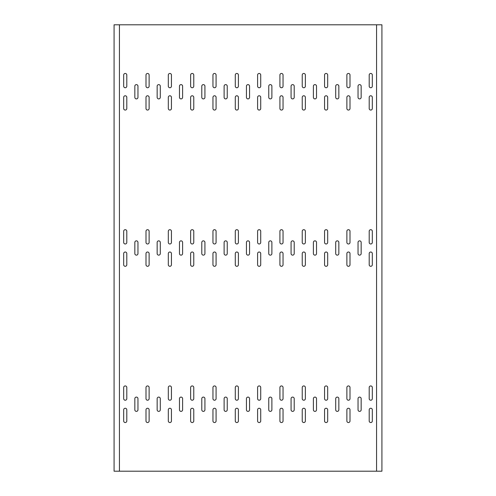 <?xml version="1.0" encoding="UTF-8"?>
<svg xmlns="http://www.w3.org/2000/svg" width="496" height="496" viewBox="0 0 496 496"><rect width="100%" height="100%" fill="white"/><g stroke="black" fill="none" stroke-linecap="round" stroke-linejoin="round"><path stroke-width="0.74" d="M158.72 98.902A1.562 1.562 0 0 0 160.282 97.34L160.282 86.18A1.562 1.562 0 0 0 158.72 84.618A1.562 1.562 0 0 0 157.158 86.18L157.158 97.34A1.562 1.562 0 0 0 158.72 98.902M181.04 98.902A1.562 1.562 0 0 0 182.602 97.34L182.602 86.18A1.562 1.562 0 0 0 181.04 84.618A1.562 1.562 0 0 0 179.478 86.18L179.478 97.34A1.562 1.562 0 0 0 181.04 98.902M203.36 98.902A1.562 1.562 0 0 0 204.922 97.34L204.922 86.18A1.562 1.562 0 0 0 203.36 84.618A1.562 1.562 0 0 0 201.798 86.18L201.798 97.34A1.562 1.562 0 0 0 203.36 98.902M225.68 98.902A1.562 1.562 0 0 0 227.242 97.34L227.242 86.18A1.562 1.562 0 0 0 225.68 84.618A1.562 1.562 0 0 0 224.118 86.18L224.118 97.34A1.562 1.562 0 0 0 225.68 98.902M248 98.902A1.562 1.562 0 0 0 249.562 97.34L249.562 86.18A1.562 1.562 0 0 0 248 84.618A1.562 1.562 0 0 0 246.438 86.18L246.438 97.34A1.562 1.562 0 0 0 248 98.902M270.32 98.902A1.562 1.562 0 0 0 271.882 97.34L271.882 86.18A1.562 1.562 0 0 0 270.32 84.618A1.562 1.562 0 0 0 268.758 86.18L268.758 97.34A1.562 1.562 0 0 0 270.32 98.902M292.64 98.902A1.562 1.562 0 0 0 294.202 97.34L294.202 86.18A1.562 1.562 0 0 0 292.64 84.618A1.562 1.562 0 0 0 291.078 86.18L291.078 97.34A1.562 1.562 0 0 0 292.64 98.902M314.96 98.902A1.562 1.562 0 0 0 316.522 97.34L316.522 86.18A1.562 1.562 0 0 0 314.96 84.618A1.562 1.562 0 0 0 313.398 86.18L313.398 97.34A1.562 1.562 0 0 0 314.96 98.902M337.28 98.902A1.562 1.562 0 0 0 338.842 97.34L338.842 86.18A1.562 1.562 0 0 0 337.28 84.618A1.562 1.562 0 0 0 335.718 86.18L335.718 97.34A1.562 1.562 0 0 0 337.28 98.902M359.6 98.902A1.562 1.562 0 0 0 361.162 97.34L361.162 86.18A1.562 1.562 0 0 0 359.6 84.618A1.562 1.562 0 0 0 358.038 86.18L358.038 97.34A1.562 1.562 0 0 0 359.6 98.902M158.72 255.142A1.562 1.562 0 0 0 160.282 253.58L160.282 242.42A1.562 1.562 0 0 0 158.72 240.858A1.562 1.562 0 0 0 157.158 242.42L157.158 253.58A1.562 1.562 0 0 0 158.72 255.142M181.04 255.142A1.562 1.562 0 0 0 182.602 253.58L182.602 242.42A1.562 1.562 0 0 0 181.04 240.858A1.562 1.562 0 0 0 179.478 242.42L179.478 253.58A1.562 1.562 0 0 0 181.04 255.142M203.36 255.142A1.562 1.562 0 0 0 204.922 253.58L204.922 242.42A1.562 1.562 0 0 0 203.36 240.858A1.562 1.562 0 0 0 201.798 242.42L201.798 253.58A1.562 1.562 0 0 0 203.36 255.142M225.68 255.142A1.562 1.562 0 0 0 227.242 253.58L227.242 242.42A1.562 1.562 0 0 0 225.68 240.858A1.562 1.562 0 0 0 224.118 242.42L224.118 253.58A1.562 1.562 0 0 0 225.68 255.142M248 255.142A1.562 1.562 0 0 0 249.562 253.58L249.562 242.42A1.562 1.562 0 0 0 248 240.858A1.562 1.562 0 0 0 246.438 242.42L246.438 253.58A1.562 1.562 0 0 0 248 255.142M270.32 255.142A1.562 1.562 0 0 0 271.882 253.58L271.882 242.42A1.562 1.562 0 0 0 270.32 240.858A1.562 1.562 0 0 0 268.758 242.42L268.758 253.58A1.562 1.562 0 0 0 270.32 255.142M292.64 255.142A1.562 1.562 0 0 0 294.202 253.58L294.202 242.42A1.562 1.562 0 0 0 292.64 240.858A1.562 1.562 0 0 0 291.078 242.42L291.078 253.58A1.562 1.562 0 0 0 292.64 255.142M314.96 255.142A1.562 1.562 0 0 0 316.522 253.58L316.522 242.42A1.562 1.562 0 0 0 314.96 240.858A1.562 1.562 0 0 0 313.398 242.42L313.398 253.58A1.562 1.562 0 0 0 314.96 255.142M337.28 255.142A1.562 1.562 0 0 0 338.842 253.58L338.842 242.42A1.562 1.562 0 0 0 337.28 240.858A1.562 1.562 0 0 0 335.718 242.42L335.718 253.58A1.562 1.562 0 0 0 337.28 255.142M359.6 255.142A1.562 1.562 0 0 0 361.162 253.58L361.162 242.42A1.562 1.562 0 0 0 359.6 240.858A1.562 1.562 0 0 0 358.038 242.42L358.038 253.58A1.562 1.562 0 0 0 359.6 255.142M136.4 255.142A1.562 1.562 0 0 0 137.962 253.58L137.962 242.42A1.562 1.562 0 0 0 136.4 240.858A1.562 1.562 0 0 0 134.838 242.42L134.838 253.58A1.562 1.562 0 0 0 136.4 255.142M136.4 98.902A1.562 1.562 0 0 0 137.962 97.34L137.962 86.18A1.562 1.562 0 0 0 136.4 84.618A1.562 1.562 0 0 0 134.838 86.18L134.838 97.34A1.562 1.562 0 0 0 136.4 98.902M259.16 110.062A1.562 1.562 0 0 0 260.722 108.5L260.722 97.34A1.562 1.562 0 0 0 259.16 95.778A1.562 1.562 0 0 0 257.598 97.34L257.598 108.5A1.562 1.562 0 0 0 259.16 110.062M236.84 87.742A1.562 1.562 0 0 0 238.402 86.18L238.402 75.02A1.562 1.562 0 0 0 236.84 73.458A1.562 1.562 0 0 0 235.278 75.02L235.278 86.18A1.562 1.562 0 0 0 236.84 87.742M236.84 110.062A1.562 1.562 0 0 0 238.402 108.5L238.402 97.34A1.562 1.562 0 0 0 236.84 95.778A1.562 1.562 0 0 0 235.278 97.34L235.278 108.5A1.562 1.562 0 0 0 236.84 110.062M214.52 87.742A1.562 1.562 0 0 0 216.082 86.18L216.082 75.02A1.562 1.562 0 0 0 214.52 73.458A1.562 1.562 0 0 0 212.958 75.02L212.958 86.18A1.562 1.562 0 0 0 214.52 87.742M303.8 110.062A1.562 1.562 0 0 0 305.362 108.5L305.362 97.34A1.562 1.562 0 0 0 303.8 95.778A1.562 1.562 0 0 0 302.238 97.34L302.238 108.5A1.562 1.562 0 0 0 303.8 110.062M281.48 87.742A1.562 1.562 0 0 0 283.042 86.18L283.042 75.02A1.562 1.562 0 0 0 281.48 73.458A1.562 1.562 0 0 0 279.918 75.02L279.918 86.18A1.562 1.562 0 0 0 281.48 87.742M281.48 110.062A1.562 1.562 0 0 0 283.042 108.5L283.042 97.34A1.562 1.562 0 0 0 281.48 95.778A1.562 1.562 0 0 0 279.918 97.34L279.918 108.5A1.562 1.562 0 0 0 281.48 110.062M259.16 87.742A1.562 1.562 0 0 0 260.722 86.18L260.722 75.02A1.562 1.562 0 0 0 259.16 73.458A1.562 1.562 0 0 0 257.598 75.02L257.598 86.18A1.562 1.562 0 0 0 259.16 87.742M169.88 110.062A1.562 1.562 0 0 0 171.442 108.5L171.442 97.34A1.562 1.562 0 0 0 169.88 95.778A1.562 1.562 0 0 0 168.318 97.34L168.318 108.5A1.562 1.562 0 0 0 169.88 110.062M147.56 87.742A1.562 1.562 0 0 0 149.122 86.18L149.122 75.02A1.562 1.562 0 0 0 147.56 73.458A1.562 1.562 0 0 0 145.998 75.02L145.998 86.18A1.562 1.562 0 0 0 147.56 87.742M147.56 110.062A1.562 1.562 0 0 0 149.122 108.5L149.122 97.34A1.562 1.562 0 0 0 147.56 95.778A1.562 1.562 0 0 0 145.998 97.34L145.998 108.5A1.562 1.562 0 0 0 147.56 110.062M125.24 87.742A1.562 1.562 0 0 0 126.802 86.18L126.802 75.02A1.562 1.562 0 0 0 125.24 73.458A1.562 1.562 0 0 0 123.678 75.02L123.678 86.18A1.562 1.562 0 0 0 125.24 87.742M214.52 110.062A1.562 1.562 0 0 0 216.082 108.5L216.082 97.34A1.562 1.562 0 0 0 214.52 95.778A1.562 1.562 0 0 0 212.958 97.34L212.958 108.5A1.562 1.562 0 0 0 214.52 110.062M192.2 87.742A1.562 1.562 0 0 0 193.762 86.18L193.762 75.02A1.562 1.562 0 0 0 192.2 73.458A1.562 1.562 0 0 0 190.638 75.02L190.638 86.18A1.562 1.562 0 0 0 192.2 87.742M192.2 110.062A1.562 1.562 0 0 0 193.762 108.5L193.762 97.34A1.562 1.562 0 0 0 192.2 95.778A1.562 1.562 0 0 0 190.638 97.34L190.638 108.5A1.562 1.562 0 0 0 192.2 110.062M169.88 87.742A1.562 1.562 0 0 0 171.442 86.18L171.442 75.02A1.562 1.562 0 0 0 169.88 73.458A1.562 1.562 0 0 0 168.318 75.02L168.318 86.18A1.562 1.562 0 0 0 169.88 87.742M348.44 87.742A1.562 1.562 0 0 0 350.002 86.18L350.002 75.02A1.562 1.562 0 0 0 348.44 73.458A1.562 1.562 0 0 0 346.878 75.02L346.878 86.18A1.562 1.562 0 0 0 348.44 87.742M370.76 110.062A1.562 1.562 0 0 0 372.322 108.5L372.322 97.34A1.562 1.562 0 0 0 370.76 95.778A1.562 1.562 0 0 0 369.198 97.34L369.198 108.5A1.562 1.562 0 0 0 370.76 110.062M370.76 87.742A1.562 1.562 0 0 0 372.322 86.18L372.322 75.02A1.562 1.562 0 0 0 370.76 73.458A1.562 1.562 0 0 0 369.198 75.02L369.198 86.18A1.562 1.562 0 0 0 370.76 87.742M303.8 87.742A1.562 1.562 0 0 0 305.362 86.18L305.362 75.02A1.562 1.562 0 0 0 303.8 73.458A1.562 1.562 0 0 0 302.238 75.02L302.238 86.18A1.562 1.562 0 0 0 303.8 87.742M326.12 110.062A1.562 1.562 0 0 0 327.682 108.5L327.682 97.34A1.562 1.562 0 0 0 326.12 95.778A1.562 1.562 0 0 0 324.558 97.34L324.558 108.5A1.562 1.562 0 0 0 326.12 110.062M326.12 87.742A1.562 1.562 0 0 0 327.682 86.18L327.682 75.02A1.562 1.562 0 0 0 326.12 73.458A1.562 1.562 0 0 0 324.558 75.02L324.558 86.18A1.562 1.562 0 0 0 326.12 87.742M348.44 110.062A1.562 1.562 0 0 0 350.002 108.5L350.002 97.34A1.562 1.562 0 0 0 348.44 95.778A1.562 1.562 0 0 0 346.878 97.34L346.878 108.5A1.562 1.562 0 0 0 348.44 110.062M125.24 110.062A1.562 1.562 0 0 0 126.802 108.5L126.802 97.34A1.562 1.562 0 0 0 125.24 95.778A1.562 1.562 0 0 0 123.678 97.34L123.678 108.5A1.562 1.562 0 0 0 125.24 110.062M259.16 266.302A1.562 1.562 0 0 0 260.722 264.74L260.722 253.58A1.562 1.562 0 0 0 259.16 252.018A1.562 1.562 0 0 0 257.598 253.58L257.598 264.74A1.562 1.562 0 0 0 259.16 266.302M236.84 243.982A1.562 1.562 0 0 0 238.402 242.42L238.402 231.26A1.562 1.562 0 0 0 236.84 229.698A1.562 1.562 0 0 0 235.278 231.26L235.278 242.42A1.562 1.562 0 0 0 236.84 243.982M236.84 266.302A1.562 1.562 0 0 0 238.402 264.74L238.402 253.58A1.562 1.562 0 0 0 236.84 252.018A1.562 1.562 0 0 0 235.278 253.58L235.278 264.74A1.562 1.562 0 0 0 236.84 266.302M214.52 243.982A1.562 1.562 0 0 0 216.082 242.42L216.082 231.26A1.562 1.562 0 0 0 214.52 229.698A1.562 1.562 0 0 0 212.958 231.26L212.958 242.42A1.562 1.562 0 0 0 214.52 243.982M303.8 266.302A1.562 1.562 0 0 0 305.362 264.74L305.362 253.58A1.562 1.562 0 0 0 303.8 252.018A1.562 1.562 0 0 0 302.238 253.58L302.238 264.74A1.562 1.562 0 0 0 303.8 266.302M281.48 243.982A1.562 1.562 0 0 0 283.042 242.42L283.042 231.26A1.562 1.562 0 0 0 281.48 229.698A1.562 1.562 0 0 0 279.918 231.26L279.918 242.42A1.562 1.562 0 0 0 281.48 243.982M281.48 266.302A1.562 1.562 0 0 0 283.042 264.74L283.042 253.58A1.562 1.562 0 0 0 281.48 252.018A1.562 1.562 0 0 0 279.918 253.58L279.918 264.74A1.562 1.562 0 0 0 281.48 266.302M259.16 243.982A1.562 1.562 0 0 0 260.722 242.42L260.722 231.26A1.562 1.562 0 0 0 259.16 229.698A1.562 1.562 0 0 0 257.598 231.26L257.598 242.42A1.562 1.562 0 0 0 259.16 243.982M169.88 266.302A1.562 1.562 0 0 0 171.442 264.74L171.442 253.58A1.562 1.562 0 0 0 169.88 252.018A1.562 1.562 0 0 0 168.318 253.58L168.318 264.74A1.562 1.562 0 0 0 169.88 266.302M147.56 243.982A1.562 1.562 0 0 0 149.122 242.42L149.122 231.26A1.562 1.562 0 0 0 147.56 229.698A1.562 1.562 0 0 0 145.998 231.26L145.998 242.42A1.562 1.562 0 0 0 147.56 243.982M147.56 266.302A1.562 1.562 0 0 0 149.122 264.74L149.122 253.58A1.562 1.562 0 0 0 147.56 252.018A1.562 1.562 0 0 0 145.998 253.58L145.998 264.74A1.562 1.562 0 0 0 147.56 266.302M125.24 243.982A1.562 1.562 0 0 0 126.802 242.42L126.802 231.26A1.562 1.562 0 0 0 125.24 229.698A1.562 1.562 0 0 0 123.678 231.26L123.678 242.42A1.562 1.562 0 0 0 125.24 243.982M214.52 266.302A1.562 1.562 0 0 0 216.082 264.74L216.082 253.58A1.562 1.562 0 0 0 214.52 252.018A1.562 1.562 0 0 0 212.958 253.58L212.958 264.74A1.562 1.562 0 0 0 214.52 266.302M192.2 243.982A1.562 1.562 0 0 0 193.762 242.42L193.762 231.26A1.562 1.562 0 0 0 192.2 229.698A1.562 1.562 0 0 0 190.638 231.26L190.638 242.42A1.562 1.562 0 0 0 192.2 243.982M192.2 266.302A1.562 1.562 0 0 0 193.762 264.74L193.762 253.58A1.562 1.562 0 0 0 192.2 252.018A1.562 1.562 0 0 0 190.638 253.58L190.638 264.74A1.562 1.562 0 0 0 192.2 266.302M169.88 243.982A1.562 1.562 0 0 0 171.442 242.42L171.442 231.26A1.562 1.562 0 0 0 169.88 229.698A1.562 1.562 0 0 0 168.318 231.26L168.318 242.42A1.562 1.562 0 0 0 169.88 243.982M348.44 243.982A1.562 1.562 0 0 0 350.002 242.42L350.002 231.26A1.562 1.562 0 0 0 348.44 229.698A1.562 1.562 0 0 0 346.878 231.26L346.878 242.42A1.562 1.562 0 0 0 348.44 243.982M370.76 266.302A1.562 1.562 0 0 0 372.322 264.74L372.322 253.58A1.562 1.562 0 0 0 370.76 252.018A1.562 1.562 0 0 0 369.198 253.58L369.198 264.74A1.562 1.562 0 0 0 370.76 266.302M370.76 243.982A1.562 1.562 0 0 0 372.322 242.42L372.322 231.26A1.562 1.562 0 0 0 370.76 229.698A1.562 1.562 0 0 0 369.198 231.26L369.198 242.42A1.562 1.562 0 0 0 370.76 243.982M303.8 243.982A1.562 1.562 0 0 0 305.362 242.42L305.362 231.26A1.562 1.562 0 0 0 303.8 229.698A1.562 1.562 0 0 0 302.238 231.26L302.238 242.42A1.562 1.562 0 0 0 303.8 243.982M326.12 266.302A1.562 1.562 0 0 0 327.682 264.74L327.682 253.58A1.562 1.562 0 0 0 326.12 252.018A1.562 1.562 0 0 0 324.558 253.58L324.558 264.74A1.562 1.562 0 0 0 326.12 266.302M326.12 243.982A1.562 1.562 0 0 0 327.682 242.42L327.682 231.26A1.562 1.562 0 0 0 326.12 229.698A1.562 1.562 0 0 0 324.558 231.26L324.558 242.42A1.562 1.562 0 0 0 326.12 243.982M348.44 266.302A1.562 1.562 0 0 0 350.002 264.74L350.002 253.58A1.562 1.562 0 0 0 348.44 252.018A1.562 1.562 0 0 0 346.878 253.58L346.878 264.74A1.562 1.562 0 0 0 348.44 266.302M125.24 266.302A1.562 1.562 0 0 0 126.802 264.74L126.802 253.58A1.562 1.562 0 0 0 125.24 252.018A1.562 1.562 0 0 0 123.678 253.58L123.678 264.74A1.562 1.562 0 0 0 125.24 266.302M158.72 411.382A1.562 1.562 0 0 0 160.282 409.82L160.282 398.66A1.562 1.562 0 0 0 158.72 397.098A1.562 1.562 0 0 0 157.158 398.66L157.158 409.82A1.562 1.562 0 0 0 158.72 411.382M136.4 411.382A1.562 1.562 0 0 0 137.962 409.82L137.962 398.66A1.562 1.562 0 0 0 136.4 397.098A1.562 1.562 0 0 0 134.838 398.66L134.838 409.82A1.562 1.562 0 0 0 136.4 411.382M147.56 400.222A1.562 1.562 0 0 0 149.122 398.66L149.122 387.5A1.562 1.562 0 0 0 147.56 385.938A1.562 1.562 0 0 0 145.998 387.5L145.998 398.66A1.562 1.562 0 0 0 147.56 400.222M147.56 422.542A1.562 1.562 0 0 0 149.122 420.98L149.122 409.82A1.562 1.562 0 0 0 147.56 408.258A1.562 1.562 0 0 0 145.998 409.82L145.998 420.98A1.562 1.562 0 0 0 147.56 422.542M125.24 422.542A1.562 1.562 0 0 0 126.802 420.98L126.802 409.82A1.562 1.562 0 0 0 125.24 408.258A1.562 1.562 0 0 0 123.678 409.82L123.678 420.98A1.562 1.562 0 0 0 125.24 422.542M125.24 400.222A1.562 1.562 0 0 0 126.802 398.66L126.802 387.5A1.562 1.562 0 0 0 125.24 385.938A1.562 1.562 0 0 0 123.678 387.5L123.678 398.66A1.562 1.562 0 0 0 125.24 400.222M169.88 422.542A1.562 1.562 0 0 0 171.442 420.98L171.442 409.82A1.562 1.562 0 0 0 169.88 408.258A1.562 1.562 0 0 0 168.318 409.82L168.318 420.98A1.562 1.562 0 0 0 169.88 422.542M192.2 422.542A1.562 1.562 0 0 0 193.762 420.98L193.762 409.82A1.562 1.562 0 0 0 192.2 408.258A1.562 1.562 0 0 0 190.638 409.82L190.638 420.98A1.562 1.562 0 0 0 192.2 422.542M214.52 422.542A1.562 1.562 0 0 0 216.082 420.98L216.082 409.82A1.562 1.562 0 0 0 214.52 408.258A1.562 1.562 0 0 0 212.958 409.82L212.958 420.98A1.562 1.562 0 0 0 214.52 422.542M236.84 422.542A1.562 1.562 0 0 0 238.402 420.98L238.402 409.82A1.562 1.562 0 0 0 236.84 408.258A1.562 1.562 0 0 0 235.278 409.82L235.278 420.98A1.562 1.562 0 0 0 236.84 422.542M259.16 422.542A1.562 1.562 0 0 0 260.722 420.98L260.722 409.82A1.562 1.562 0 0 0 259.16 408.258A1.562 1.562 0 0 0 257.598 409.82L257.598 420.98A1.562 1.562 0 0 0 259.16 422.542M281.48 422.542A1.562 1.562 0 0 0 283.042 420.98L283.042 409.82A1.562 1.562 0 0 0 281.48 408.258A1.562 1.562 0 0 0 279.918 409.82L279.918 420.98A1.562 1.562 0 0 0 281.48 422.542M303.8 422.542A1.562 1.562 0 0 0 305.362 420.98L305.362 409.82A1.562 1.562 0 0 0 303.8 408.258A1.562 1.562 0 0 0 302.238 409.82L302.238 420.98A1.562 1.562 0 0 0 303.8 422.542M326.12 422.542A1.562 1.562 0 0 0 327.682 420.98L327.682 409.82A1.562 1.562 0 0 0 326.12 408.258A1.562 1.562 0 0 0 324.558 409.82L324.558 420.98A1.562 1.562 0 0 0 326.12 422.542M348.44 422.542A1.562 1.562 0 0 0 350.002 420.98L350.002 409.82A1.562 1.562 0 0 0 348.44 408.258A1.562 1.562 0 0 0 346.878 409.82L346.878 420.98A1.562 1.562 0 0 0 348.44 422.542M370.76 422.542A1.562 1.562 0 0 0 372.322 420.98L372.322 409.82A1.562 1.562 0 0 0 370.76 408.258A1.562 1.562 0 0 0 369.198 409.82L369.198 420.98A1.562 1.562 0 0 0 370.76 422.542M169.88 400.222A1.562 1.562 0 0 0 171.442 398.66L171.442 387.5A1.562 1.562 0 0 0 169.88 385.938A1.562 1.562 0 0 0 168.318 387.5L168.318 398.66A1.562 1.562 0 0 0 169.88 400.222M192.2 400.222A1.562 1.562 0 0 0 193.762 398.66L193.762 387.5A1.562 1.562 0 0 0 192.2 385.938A1.562 1.562 0 0 0 190.638 387.5L190.638 398.66A1.562 1.562 0 0 0 192.2 400.222M214.52 400.222A1.562 1.562 0 0 0 216.082 398.66L216.082 387.5A1.562 1.562 0 0 0 214.52 385.938A1.562 1.562 0 0 0 212.958 387.5L212.958 398.66A1.562 1.562 0 0 0 214.52 400.222M236.84 400.222A1.562 1.562 0 0 0 238.402 398.66L238.402 387.5A1.562 1.562 0 0 0 236.84 385.938A1.562 1.562 0 0 0 235.278 387.5L235.278 398.66A1.562 1.562 0 0 0 236.84 400.222M259.16 400.222A1.562 1.562 0 0 0 260.722 398.66L260.722 387.5A1.562 1.562 0 0 0 259.16 385.938A1.562 1.562 0 0 0 257.598 387.5L257.598 398.66A1.562 1.562 0 0 0 259.16 400.222M281.48 400.222A1.562 1.562 0 0 0 283.042 398.66L283.042 387.5A1.562 1.562 0 0 0 281.48 385.938A1.562 1.562 0 0 0 279.918 387.5L279.918 398.66A1.562 1.562 0 0 0 281.48 400.222M303.8 400.222A1.562 1.562 0 0 0 305.362 398.66L305.362 387.5A1.562 1.562 0 0 0 303.8 385.938A1.562 1.562 0 0 0 302.238 387.5L302.238 398.66A1.562 1.562 0 0 0 303.8 400.222M326.12 400.222A1.562 1.562 0 0 0 327.682 398.66L327.682 387.5A1.562 1.562 0 0 0 326.12 385.938A1.562 1.562 0 0 0 324.558 387.5L324.558 398.66A1.562 1.562 0 0 0 326.12 400.222M348.44 400.222A1.562 1.562 0 0 0 350.002 398.66L350.002 387.5A1.562 1.562 0 0 0 348.44 385.938A1.562 1.562 0 0 0 346.878 387.5L346.878 398.66A1.562 1.562 0 0 0 348.44 400.222M370.76 400.222A1.562 1.562 0 0 0 372.322 398.66L372.322 387.5A1.562 1.562 0 0 0 370.76 385.938A1.562 1.562 0 0 0 369.198 387.5L369.198 398.66A1.562 1.562 0 0 0 370.76 400.222M181.04 411.382A1.562 1.562 0 0 0 182.602 409.82L182.602 398.66A1.562 1.562 0 0 0 181.04 397.098A1.562 1.562 0 0 0 179.478 398.66L179.478 409.82A1.562 1.562 0 0 0 181.04 411.382M203.36 411.382A1.562 1.562 0 0 0 204.922 409.82L204.922 398.66A1.562 1.562 0 0 0 203.36 397.098A1.562 1.562 0 0 0 201.798 398.66L201.798 409.82A1.562 1.562 0 0 0 203.36 411.382M225.68 411.382A1.562 1.562 0 0 0 227.242 409.82L227.242 398.66A1.562 1.562 0 0 0 225.68 397.098A1.562 1.562 0 0 0 224.118 398.66L224.118 409.82A1.562 1.562 0 0 0 225.68 411.382M248 411.382A1.562 1.562 0 0 0 249.562 409.82L249.562 398.66A1.562 1.562 0 0 0 248 397.098A1.562 1.562 0 0 0 246.438 398.66L246.438 409.82A1.562 1.562 0 0 0 248 411.382M270.32 411.382A1.562 1.562 0 0 0 271.882 409.82L271.882 398.66A1.562 1.562 0 0 0 270.32 397.098A1.562 1.562 0 0 0 268.758 398.66L268.758 409.82A1.562 1.562 0 0 0 270.32 411.382M292.64 411.382A1.562 1.562 0 0 0 294.202 409.82L294.202 398.66A1.562 1.562 0 0 0 292.64 397.098A1.562 1.562 0 0 0 291.078 398.66L291.078 409.82A1.562 1.562 0 0 0 292.64 411.382M314.96 411.382A1.562 1.562 0 0 0 316.522 409.82L316.522 398.66A1.562 1.562 0 0 0 314.96 397.098A1.562 1.562 0 0 0 313.398 398.66L313.398 409.82A1.562 1.562 0 0 0 314.96 411.382M337.28 411.382A1.562 1.562 0 0 0 338.842 409.82L338.842 398.66A1.562 1.562 0 0 0 337.28 397.098A1.562 1.562 0 0 0 335.718 398.66L335.718 409.82A1.562 1.562 0 0 0 337.28 411.382M359.6 411.382A1.562 1.562 0 0 0 361.162 409.82L361.162 398.66A1.562 1.562 0 0 0 359.6 397.098A1.562 1.562 0 0 0 358.038 398.66L358.038 409.82A1.562 1.562 0 0 0 359.6 411.382M376.563 24.8L381.92 24.8L381.92 471.2L114.08 471.2L114.08 24.8L376.563 24.8L376.563 471.2M119.437 24.8L119.437 471.2"/></g></svg>
